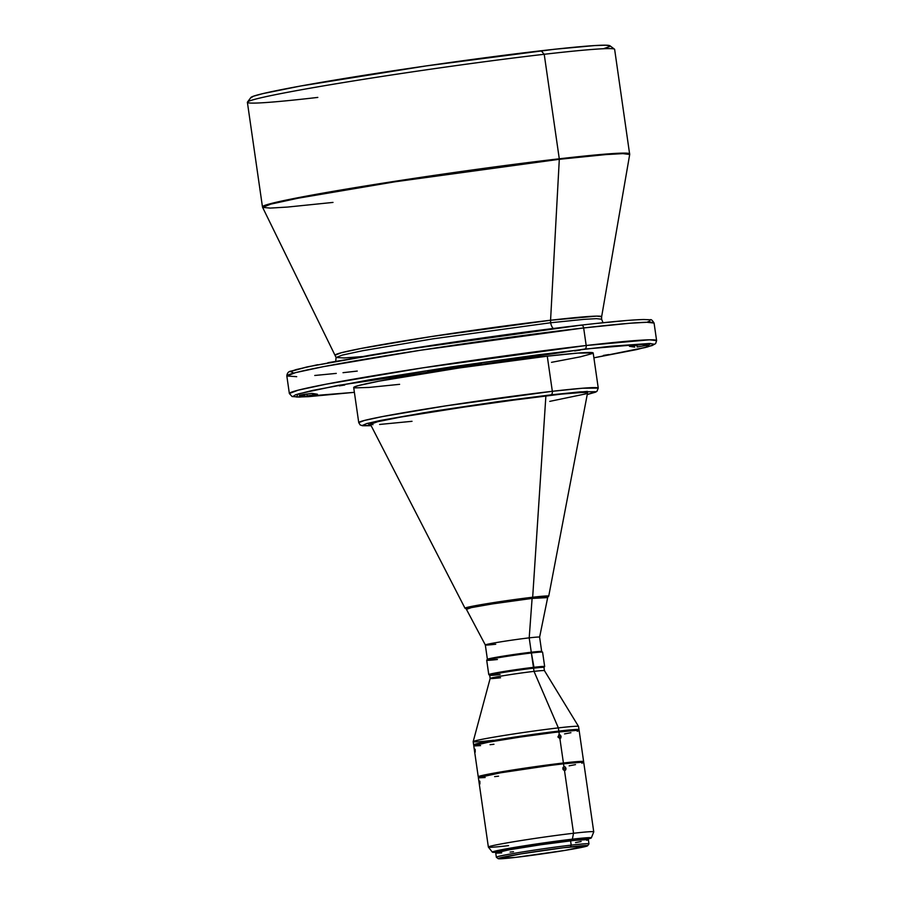<?xml version="1.0" encoding="UTF-8"?>
<svg xmlns="http://www.w3.org/2000/svg" width="904" height="904" viewBox="0 0 904 904"><rect width="100%" height="100%" fill="white"/><g stroke="black" fill="none" stroke-linecap="round" stroke-linejoin="round"><path stroke-width="1.36" d="M553.282 328.491A8.068 5.006 83.4 0 1 550.683 322.751L583.939 319.361L596.425 318.649L601.601 319.214L596.425 318.649L583.939 319.361L550.683 322.751A8.068 5.006 -96.6 0 0 553.282 328.491M603.024 322.728L601.601 319.214L601.635 316.75L596.719 316.117L550.57 320.242A8.068 5.006 -96.6 0 0 550.683 322.751A8.068 5.006 83.4 0 1 550.57 320.242L559.305 159.307L550.57 320.242A134.526 4.814 -8.2 0 0 409.173 340.062A134.526 4.814 -8.2 0 0 335.361 355.114L341.226 352.763L361.114 348.458L431.434 336.548L550.57 320.242A134.526 4.814 -8.2 0 1 601.635 316.75L629.692 154.494A185.444 6.633 171.8 0 0 559.305 159.307L605.691 154.595L622.924 153.623L629.692 154.494L614.641 49.392A185.523 6.633 171.8 0 0 544.219 54.285A185.523 6.633 -8.2 0 1 614.494 49.166L609.929 45.765A181.489 6.486 171.8 0 0 541.18 50.76L544.219 54.285L559.282 158.799A185.523 6.633 -8.2 0 1 629.704 153.906L622.54 153.126L605.273 154.121L559.282 158.799A1.616 1.006 83.4 0 1 559.305 159.307A185.444 6.633 171.8 0 0 364.391 186.631A185.444 6.633 171.8 0 0 262.623 207.389L336.085 357.476L342.39 355.069L362.56 350.741L432.654 338.887L550.683 322.751L432.654 338.887L362.56 350.741L342.39 355.069L336.085 357.476L343.972 357.961L361.86 356.605M307.145 395.895L306.863 393.941L307.145 395.895L317.451 394.246L307.145 395.895M317.27 394.2L312.072 393.376L303.405 394.449L299.405 395.24L304.897 396.099A175.839 6.283 -8.2 0 1 299.393 395.342A175.839 6.283 -8.2 0 1 299.405 395.24L312.174 393.398A162.935 5.831 -8.2 0 0 312.174 393.5A162.935 5.831 -8.2 0 0 317.27 394.2M427.694 371.103L433.219 370.346L427.694 371.103M433.152 369.872L477.459 363.781L430.033 370.357A175.839 6.283 -8.2 0 1 475.142 363.657L481.459 362.979L475.018 364.142A162.935 5.831 -8.2 0 0 433.219 370.346L433.152 369.872M637.162 346.944L636.879 344.978L637.162 346.944L647.479 345.272L637.162 346.944M647.456 345.091L641.987 344.413L633.037 345.554L629.433 346.3L634.71 347.102A162.935 5.831 -8.2 0 0 634.71 347.023A162.935 5.831 -8.2 0 0 629.625 346.311L641.987 344.413A175.839 6.283 -8.2 0 1 647.49 345.181A175.839 6.283 -8.2 0 1 647.479 345.272L647.456 345.091M339.362 385.884L344.786 385.002L339.362 385.884M574.729 350.955L580.153 350.085L574.729 350.955M603.386 355.43L608.81 354.549L603.386 355.43M479.787 781.124L479.888 783.994L479.787 781.124M479.945 782.016L479.346 782.107L479.945 782.016M475.12 749.235L475.233 752.094L475.12 749.235M475.278 750.128L474.713 750.207L475.278 750.128M591.34 837.884L593.747 831.906A53.234 1.898 171.8 0 0 573.543 833.262L564.503 770.558L563.226 769.733L562.853 768.027L564.604 766.592L565.972 768.377L562.887 768.965L565.972 768.377L565.667 769.948L564.503 770.558L573.543 833.262L572.368 839.172A50.014 1.785 -8.2 0 1 591.34 837.884A50.014 1.785 -8.2 0 1 586.673 839.296M508.568 845.647A53.234 1.898 -8.2 0 1 488.363 847.048A53.234 1.898 -8.2 0 1 517.856 841.07A53.234 1.898 -8.2 0 1 573.543 833.262A53.234 1.898 -8.2 0 1 593.747 831.861L583.735 762.388A53.234 1.898 171.8 0 0 563.531 763.801L563.938 766.603L565.497 767.225L565.961 769.225L564.503 770.558L563.045 769.428L563.056 767.383L564.604 766.592M583.622 761.597L579.136 730.477A53.234 1.898 171.8 0 0 558.932 731.878A53.234 1.898 171.8 0 0 503.245 739.687A53.234 1.898 171.8 0 0 473.752 745.664L478.239 776.785A53.234 1.898 -8.2 0 0 479.493 777.011L478.385 776.604L481.798 775.564L505.031 771.236L563.418 762.999L559.904 738.658L557.938 736.862L559.327 734.681L561.079 736.5L557.971 737.099L561.079 736.5L559.904 738.658L563.418 762.999A53.234 1.898 -8.2 0 1 583.622 761.597A53.234 1.898 -8.2 0 1 582.481 762.162L563.531 763.801A53.234 1.898 171.8 0 0 507.845 771.598A53.234 1.898 171.8 0 0 478.352 777.576L488.363 847.048M558.717 734.873L559.926 734.794L561 736.127L560.864 737.924L559.904 738.658L557.938 736.862L559.327 734.681L558.932 731.878L559.327 734.681M587.577 845.782L588.945 843.963A46.782 1.672 171.8 0 0 571.204 845.127L570.447 846.912A45.166 1.616 -8.2 0 1 587.577 845.782A45.166 1.616 -8.2 0 1 561.847 850.913A45.166 1.616 -8.2 0 1 515.325 857.421L498.307 858.461L520.907 853.907L563.045 847.805L587.589 845.692L564.864 850.427L515.325 857.421A45.166 1.616 -8.2 0 1 498.217 858.664A45.166 1.616 -8.2 0 1 522.489 853.647A45.166 1.616 -8.2 0 1 570.447 846.912L571.204 845.127A46.782 1.672 -8.2 0 1 588.967 843.895L588.346 839.59A46.782 1.672 171.8 0 0 570.582 840.822L571.204 845.127L570.582 840.822A46.782 1.672 171.8 0 0 521.653 847.681A46.782 1.672 171.8 0 0 495.731 852.935L496.352 857.241A46.782 1.672 -8.2 0 1 522.275 851.986A46.782 1.672 -8.2 0 1 571.204 845.127A46.782 1.672 171.8 0 0 521.529 852.11A46.782 1.672 171.8 0 0 496.386 857.297L498.217 858.664M531.88 652.925A28.227 1.006 -8.2 0 1 542.569 652.146L541.654 651.468A27.425 0.983 171.8 0 0 531.269 652.225L533.563 668.18A27.425 0.983 -8.2 0 1 543.971 667.491L544.649 666.587A28.227 1.006 171.8 0 0 533.948 667.288A28.227 1.006 -8.2 0 1 544.66 666.542L542.592 652.179A28.227 1.006 171.8 0 0 531.88 652.925A28.227 1.006 171.8 0 0 502.353 657.061A28.227 1.006 171.8 0 0 486.702 660.236L488.77 674.599A28.227 1.006 -8.2 0 1 504.421 671.423A28.227 1.006 -8.2 0 1 533.948 667.288L531.269 652.225A27.425 0.983 -8.2 0 1 541.677 651.501L539.609 637.139A27.425 0.983 171.8 0 0 529.202 637.862A27.425 0.983 -8.2 0 1 539.609 637.15L547.722 597.352A41.132 1.469 171.8 0 0 532.106 598.414L547.248 597.634L548.728 596.143L532.671 597.239A1.616 1.006 83.4 0 1 532.106 598.414L529.202 637.862L531.269 652.225L529.202 637.862A27.425 0.983 171.8 0 0 500.511 641.885A27.425 0.983 171.8 0 0 485.324 644.959A27.425 0.983 -8.2 0 1 500.364 641.908A27.425 0.983 -8.2 0 1 529.202 637.862L532.106 598.414A41.132 1.469 171.8 0 0 488.849 604.482A41.132 1.469 171.8 0 0 466.294 609.081L485.324 644.97L487.392 659.321A27.425 0.983 -8.2 0 1 502.579 656.247A27.425 0.983 -8.2 0 1 531.269 652.225A27.425 0.983 171.8 0 0 503.019 656.168A27.425 0.983 171.8 0 0 487.403 659.287L486.714 660.202A28.227 1.006 -8.2 0 1 502.793 656.993A28.227 1.006 -8.2 0 1 531.88 652.925M581.227 325.135A3.232 2 83.4 0 1 581.328 325.112A3.232 2 83.4 0 1 583.656 327.949L629.647 323.259L646.914 322.265L654.078 323.056A185.523 6.633 171.8 0 0 583.656 327.949L586.188 345.497A3.232 2 83.4 0 1 584.673 349.068L650.586 343.509L645.795 347.407L593.894 357.826L636.506 349.622L652.202 345.52L655.615 343.599L656.609 340.605L649.445 339.814L586.188 345.497A185.523 6.633 -8.2 0 1 656.609 340.605L654.078 323.056C652.372 320.276 651.083 319.18 650.236 319.779L643.75 319.519C632.506 319.756 611.692 321.621 581.317 325.112A3.232 2 -96.6 0 0 581.227 325.135L401.319 350.119L308.061 366.719L290.523 371.476L293.834 373.103M550.818 394.867L587.453 391.387L587.238 394.551L595.499 391.692L580.47 391.85L550.818 394.867A3.232 2 -96.6 0 0 552.333 391.296A3.232 2 83.4 0 1 550.818 394.867L499.064 401.466L431.897 411.433L380.584 420.428L366.674 423.58L362.425 425.422L371.137 425.694L367.453 423.366L423.66 412.766L550.818 394.867M593.171 352.933L577.735 353.102L547.27 356.187A120.989 4.328 171.8 0 1 593.193 353.001L598.256 388.11L582.323 388.245L552.333 391.296A120.989 4.328 -8.2 0 1 598.256 388.11L596.945 391.33L595.499 392.178L587.227 394.562M371.148 425.705L362.527 425.75L360.176 424.936L358.741 422.62A120.989 4.328 -8.2 0 1 425.784 409.026A120.989 4.328 -8.2 0 1 552.333 391.296L445.853 405.862L382.629 416.541L364.436 420.45L358.741 422.62L353.69 387.511A120.989 4.328 171.8 0 1 420.722 373.917A120.989 4.328 171.8 0 1 547.27 356.187L552.333 391.296L547.27 356.187L458.972 368.007L379.149 381.138L358.074 385.692L354.029 387.115L354.56 387.895L369.148 387.421L399.613 384.324M587.238 393.274L586.741 392.562L582.119 392.472L561.294 394.121L487.12 403.433L400.438 417.117L377.714 421.693L370.414 424.27L464.995 608.211L466.837 609.217L471.402 607.601L492.68 603.872L532.106 598.414A1.616 1.006 -96.6 0 0 532.671 597.239L495.189 602.369L464.995 608.211A42.307 1.514 -8.2 0 1 488.194 603.476A42.307 1.514 -8.2 0 1 532.671 597.239L545.892 395.805L532.671 597.239A42.307 1.514 -8.2 0 1 548.728 596.143L587.543 392.957A109.7 3.921 171.8 0 0 545.892 395.805A109.7 3.921 171.8 0 0 430.564 411.975A109.7 3.921 171.8 0 0 370.403 424.247L372.979 424.665M579.023 729.675L578.56 726.488L544.434 670.632L543.982 667.457A27.425 0.983 171.8 0 0 533.563 668.18L534.027 671.378A27.425 0.983 -8.2 0 1 544.434 670.655A27.425 0.983 171.8 0 0 534.027 671.378L558.356 727.889A53.234 1.898 -8.2 0 1 578.549 726.466A53.234 1.898 171.8 0 0 558.356 727.889L558.819 731.087A53.234 1.898 -8.2 0 1 579.023 729.675A53.234 1.898 -8.2 0 1 577.882 730.251L554.706 732.376L520.082 737.076L488.341 742.229L473.764 745.698M479.233 744.094L492.262 740.986L525.247 735.709L558.864 731.347L573.418 730.455A47.596 1.706 171.8 0 0 555.372 731.743L555.372 731.743A47.596 1.706 171.8 0 0 506.195 738.613A47.596 1.706 171.8 0 0 479.233 744.015M483.832 776.005L496.861 772.897L529.846 767.62L563.463 763.259L578.018 762.366A47.596 1.706 171.8 0 0 559.971 763.654L559.971 763.654A47.596 1.706 171.8 0 0 510.794 770.536A47.596 1.706 171.8 0 0 483.832 775.926M586.741 839.816L586.56 838.539A45.166 1.616 171.8 0 0 569.418 839.737L569.588 840.935L569.418 839.737A45.166 1.616 171.8 0 0 522.173 846.347A45.166 1.616 171.8 0 0 497.143 851.421L497.324 852.698M296.715 376.685L286.828 375.974C287.11 372.99 288.579 371.352 291.224 371.069L306.931 366.956L369.589 355.295C432.248 344.707 522.037 331.904 581.317 325.112A3.232 2 -96.6 0 1 583.656 327.949A185.523 6.633 171.8 0 0 389.613 355.125A185.523 6.633 171.8 0 0 286.828 375.974L295.54 372.64L323.451 366.651L420.394 350.266L583.656 327.949L586.188 345.497L422.925 367.826L325.982 384.211L298.071 390.2L289.359 393.522A185.523 6.633 -8.2 0 1 392.144 372.685A185.523 6.633 -8.2 0 1 586.188 345.497A3.232 2 -96.6 0 1 584.673 349.068L337.678 385.454L298.151 393.929L296.467 397.014L354.379 392.336L308.377 396.675L297.326 397.037L293.054 396.37L295.71 394.698L312.4 390.46L369.781 379.782L451.638 366.854L538.648 354.73L610.256 346.277L649.558 343.486L653.829 344.142L653.366 344.865L647.264 347.012L593.894 357.826M551.519 362.334L580.323 356.843L592.866 353.396M603.499 48.714L609.567 46.567M610.03 45.867L605.77 45.2L594.775 45.562L554.514 49.268L426.315 65.902L300.535 86.027L262.951 93.598L253.504 96.197L250.86 97.858M588.334 839.556L574.017 840.437L540.976 844.72L508.545 849.918L495.742 852.958M496.838 853.127L501.709 852.89M510.048 852.088L513.495 851.704M575.52 842.607L581.114 841.545M586.639 840.291L588.21 839.737M492.364 852.156A50.014 1.785 -8.2 0 1 519.608 846.573A50.014 1.785 -8.2 0 1 572.368 839.172L573.543 833.262A53.234 1.898 171.8 0 0 517.37 841.149A53.234 1.898 171.8 0 0 488.375 847.082L492.364 852.156A50.014 1.785 -8.2 0 0 497.256 852.189L492.488 851.952L500.07 850.031L540.716 843.342L584.956 837.895L591.34 837.816L586.029 839.443M586.549 838.516L569.418 839.737L532.128 844.788L501.946 849.986L497.268 851.274L500.952 851.534M583.543 839.579L586.436 838.686M563.938 766.603L563.531 763.801L550.084 765.451L500.771 772.773L478.363 777.609M479.617 777.802L485.154 777.53M494.646 776.615L498.556 776.174M569.147 765.835L575.52 764.614M581.803 763.191L583.588 762.569L582.47 762.162M478.239 776.785A53.234 1.898 -8.2 0 1 507.732 770.796A53.234 1.898 -8.2 0 1 563.418 762.999L580.989 761.383L583.611 761.563L581.69 762.4M475.018 745.89L480.555 745.619M490.047 744.704L493.957 744.263M564.548 733.912L570.921 732.703M577.204 731.279L578.989 730.658L577.871 730.251M473.639 744.862A53.234 1.898 -8.2 0 1 503.132 738.884A53.234 1.898 -8.2 0 1 558.819 731.087L558.356 727.889A53.234 1.898 171.8 0 0 502.669 735.698A53.234 1.898 171.8 0 0 473.176 741.675L473.639 744.862A53.234 1.898 -8.2 0 0 474.894 745.088L473.651 744.896L475.572 744.06L488.228 741.427L530.286 734.782L569.463 729.957L577.758 729.449L579.012 729.652L577.091 730.488M493.392 740.274A53.234 1.898 -8.2 0 1 473.176 741.642A53.234 1.898 -8.2 0 1 503.042 735.63A53.234 1.898 -8.2 0 1 558.356 727.889L534.027 671.378A27.425 0.983 171.8 0 0 505.528 675.356A27.425 0.983 171.8 0 0 490.149 678.463A27.425 0.983 -8.2 0 1 505.347 675.39A27.425 0.983 -8.2 0 1 534.027 671.378L533.563 668.18A27.425 0.983 171.8 0 0 504.884 672.203A27.425 0.983 171.8 0 0 489.685 675.277A27.425 0.983 -8.2 0 1 504.455 672.271A27.425 0.983 -8.2 0 1 533.563 668.18L533.948 667.288A28.227 1.006 171.8 0 0 503.969 671.502A28.227 1.006 171.8 0 0 488.804 674.633L489.708 675.311L490.149 678.475A27.425 0.983 -8.2 0 0 500.556 677.751M495.731 644.236A27.425 0.983 -8.2 0 1 485.324 644.97M379.623 424.451L412.021 421.309M549.756 401.376L585.916 393.85M647.727 321.88L649.919 320.92M641.411 319.598L635.06 319.903M627.127 320.468L594.617 323.621M566.763 326.841L430.733 345.543L327.926 362.707M317.699 364.707L296.173 369.566L290.071 371.725M333.079 364.832L334.412 364.459M544.219 54.285A185.523 6.633 171.8 0 0 350.176 81.462A185.523 6.633 171.8 0 0 247.391 102.31L262.454 206.835A185.523 6.633 -8.2 0 1 365.239 185.987A185.523 6.633 -8.2 0 1 559.282 158.799L544.219 54.285L541.18 50.76A181.489 6.486 171.8 0 0 354.266 76.885A181.489 6.486 171.8 0 0 250.894 97.496L247.481 102.062A185.523 6.633 -8.2 0 1 353.148 80.987A185.523 6.633 -8.2 0 1 544.219 54.285M317.812 97.417A185.523 6.633 -8.2 0 1 247.481 102.062M559.305 159.307A1.616 1.006 -96.6 0 0 559.282 158.799L396.02 181.128L299.077 197.513L271.166 203.502L262.454 206.835L262.623 207.389L270.714 204.146L298.139 198.202L395.071 181.783L559.305 159.307M333 202.417L287.438 207.072L270.16 208.089L262.623 207.389M357.249 371.081L343.011 372.685M336.265 373.397L314.761 375.476M500.104 674.553A27.425 0.983 -8.2 0 1 489.708 675.311M497.426 659.491A28.227 1.006 -8.2 0 1 486.714 660.202M565.158 770.423L564.503 770.558M304.625 394.268L304.897 396.099L304.625 394.268M336.085 357.476L335.712 361.25M473.176 741.642L490.149 678.463M286.828 375.974L289.359 393.522L292.094 396.54L299.687 397.071L354.379 392.347M634.472 345.328L634.71 347.023"/></g></svg>
